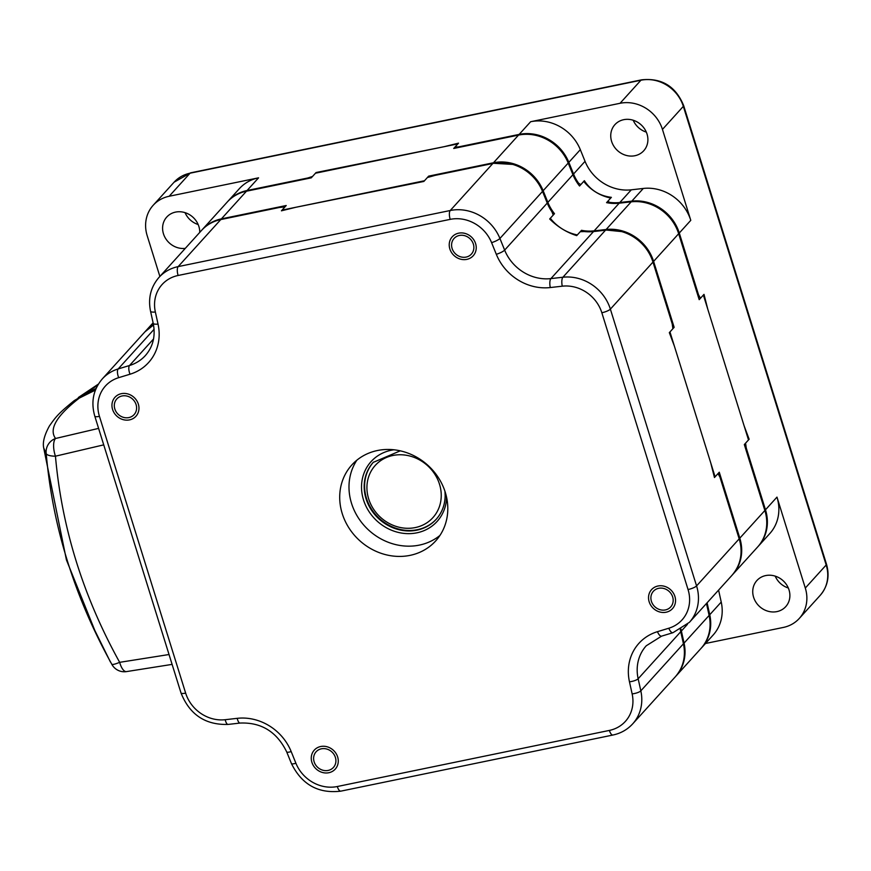 <?xml version="1.0" encoding="UTF-8"?>
<svg xmlns="http://www.w3.org/2000/svg" width="871" height="871" viewBox="0 0 871 871"><rect width="100%" height="100%" fill="white"/><g stroke="black" fill="none" stroke-linecap="round" stroke-linejoin="round"><path stroke-width="1.31" d="M383.109 459.137A38.89 34.927 -137.8 0 0 373.409 508.936A38.89 34.927 -137.8 0 0 425.059 523.917A38.89 34.927 -137.8 0 0 434.76 474.129A38.89 34.927 -137.8 0 0 383.109 459.137M436.371 519.094A42.429 38.106 42.2 0 1 428.02 525.714A42.429 38.106 42.2 0 1 375.412 514.369A42.429 38.106 42.2 0 1 373.474 462.131M647.033 134.047A19.445 17.464 -137.8 0 0 632.792 120.111A19.445 17.464 -137.8 0 0 614.904 124.651A19.445 17.464 -137.8 0 0 611.605 141.352A19.445 17.464 -137.8 0 0 625.846 155.299A19.445 17.464 -137.8 0 0 643.734 150.759A19.445 17.464 -137.8 0 0 647.033 134.047M789.028 589.939A19.445 17.464 -137.8 0 0 774.787 576.003A19.445 17.464 -137.8 0 0 756.899 580.532A19.445 17.464 -137.8 0 0 753.6 597.245A19.445 17.464 -137.8 0 0 767.841 611.181A19.445 17.464 -137.8 0 0 785.729 606.641A19.445 17.464 -137.8 0 0 789.028 589.939M199.742 232.405A19.445 17.464 -137.8 0 0 198.882 226.471A19.445 17.464 -137.8 0 0 184.641 212.524A19.445 17.464 -137.8 0 0 166.753 217.064A19.445 17.464 -137.8 0 0 163.454 233.776A19.445 17.464 -137.8 0 0 185.283 248.377M580.326 149.67L585.04 161.331A42.429 38.106 -137.8 0 0 631.301 189.824L643.299 188.452A42.429 38.106 42.2 0 1 690.779 220.341L662.45 129.409A35.363 31.759 -137.8 0 0 620.043 103.29L530.646 121.722A42.429 38.106 42.2 0 1 580.326 149.67L568.839 162.354L573.553 174.015A3.538 0.74 158 0 1 572.878 174.548A42.723 38.368 -137.8 0 0 576.776 182.061L580.805 184.619L584.354 180.7C590.723 190.368 599.727 195.91 611.377 197.347L607.816 201.266L611.322 203.346M536.198 135.451A42.135 37.834 42.2 0 1 568.164 162.888L572.878 174.548M453.976 144.281A258.121 231.806 42.2 0 1 456.687 144.096M258.567 177.826L247.081 190.509A42.429 38.106 42.2 0 0 227.875 201.343L227.571 201.691A42.429 38.106 42.2 0 1 227.875 201.343L239.362 188.659A42.429 38.106 42.2 0 1 258.567 177.826L169.181 196.258A35.363 31.759 -137.8 0 0 153.176 205.284A35.363 31.759 -137.8 0 0 147.177 235.66L159.872 276.434M198.163 224.522A19.445 17.464 42.2 0 1 185.055 212.655M721.232 602.057A42.429 38.106 42.2 0 1 713.12 635.057L701.634 647.741A42.429 38.106 42.2 0 1 701.318 648.078L701.634 647.741A42.429 38.106 42.2 0 0 709.745 614.741L721.232 602.057L718.586 590.103M705.466 643.495L783.301 627.447A35.363 31.759 -137.8 0 0 799.306 618.421A35.363 31.759 -137.8 0 0 805.305 588.045L776.976 497.112A42.429 38.106 42.2 0 1 769.79 533.564L758.303 546.248A42.429 38.106 42.2 0 1 757.988 546.596L758.303 546.248A42.429 38.106 42.2 0 0 765.489 509.796A3.538 0.849 -17.3 0 1 764.814 510.308M788.309 587.99A19.445 17.464 42.2 0 1 775.201 576.123M646.315 132.109A19.445 17.464 42.2 0 1 633.206 120.242M631.301 189.824L619.814 202.508L631.813 201.136A3.538 1.219 83.5 0 0 631.475 201.8M645.433 202.736A42.135 37.834 42.2 0 1 678.248 232.448M609.754 202.377A42.429 38.106 -137.8 0 0 619.814 202.508A3.538 1.219 83.5 0 0 619.488 203.161M643.299 188.452L631.813 201.136A42.429 38.106 42.2 0 1 679.293 233.025L698.531 294.823L700.458 298.274A293.483 263.554 -137.8 0 0 697.127 293.015M610.691 203.259A293.483 263.554 -137.8 0 0 607.816 201.266M776.976 497.112L765.489 509.796L746.251 447.999L745.576 443.165L749.136 439.245L744.128 425.865L707.753 309.107L704.008 294.354L700.458 298.274M530.646 121.722L519.16 134.406L458.418 146.927L454.967 147.079L458.516 143.16L444.068 146.698L316.086 172.534L312.537 176.454L307.833 177.989L247.081 190.509A3.538 1.296 78.3 0 0 246.776 191.141M377.426 450.525A56.571 50.801 -137.8 0 0 351.819 464.972A56.571 50.801 -137.8 0 0 349.064 528.142A56.571 50.801 -137.8 0 0 410.078 555.36A56.571 50.801 -137.8 0 0 435.685 540.924A56.571 50.801 -137.8 0 0 438.44 477.744A56.571 50.801 -137.8 0 0 377.426 450.525M439.942 535.436A56.571 50.801 42.2 0 1 419.365 545.104A56.571 50.801 42.2 0 1 360.529 521.043A56.571 50.801 42.2 0 1 356.849 460.193M605.693 230.042L593.989 231.381A3.538 1.219 83.5 0 0 593.837 231.37A3.538 1.219 83.5 0 0 593.51 231.566L550.908 278.6L562.895 277.239A42.429 38.106 42.2 0 1 610.375 309.129A7.077 1.709 162.7 0 1 601.839 312.754A35.363 31.759 -137.8 0 0 562.274 286.189L550.287 287.55A49.505 44.454 42.2 0 1 496.318 254.31L491.592 242.65A35.363 31.759 -137.8 0 0 450.198 219.361L178.12 275.476A35.363 31.759 -137.8 0 0 155.354 311.992L158.032 324.077A49.505 44.454 42.2 0 1 130.029 374.214L118.685 377.666A35.363 31.759 -137.8 0 0 99.446 416.36L185.654 693.131A35.363 31.759 -137.8 0 0 225.219 719.707L237.217 718.335A7.077 2.439 83.5 0 0 240.102 723.061C261.322 722.19 276.869 731.814 286.711 751.923L291.437 763.584A7.077 1.47 158 0 0 295.9 763.236A35.363 31.759 -137.8 0 0 337.295 786.524L609.373 730.421A35.363 31.759 -137.8 0 0 632.139 693.904L629.472 681.819A49.505 44.454 42.2 0 1 657.463 631.671L668.808 628.231A35.363 31.759 -137.8 0 0 688.046 589.536L601.839 312.754M593.706 231.403A42.723 38.368 42.2 0 1 585.845 231.479L605.835 229.998A3.538 1.219 83.5 0 0 605.497 230.194L562.895 277.239A7.077 2.439 83.5 0 0 562.274 286.189M585.845 231.479L580.26 231.708L576.7 235.627C566.716 232.459 557.701 226.906 549.688 218.98L553.237 215.061L551.289 210.194A42.723 38.368 42.2 0 1 547.761 203.553A42.723 38.368 42.2 0 1 547.402 202.693L542.687 191.032A42.135 37.834 -137.8 0 0 542.328 190.172A42.135 37.834 -137.8 0 0 513.955 164.477A42.135 37.834 -137.8 0 0 493.356 163.269A3.538 1.296 78.3 0 0 493.16 163.269A3.538 1.296 78.3 0 0 492.855 163.465L450.253 210.51A42.429 38.106 42.2 0 1 499.921 238.458A7.077 1.47 158 0 1 491.592 242.65M721.188 480.204L739.337 538.463C743.322 552.552 740.873 564.822 731.988 575.306A42.429 38.106 -137.8 0 0 739.174 538.855A3.538 0.849 162.7 0 0 739.337 538.463A3.538 0.849 162.7 0 1 739.337 538.463L719.936 477.058L718.009 473.606L714.46 477.526L710.714 462.762L674.339 346.005L669.331 332.635L672.891 328.715L672.216 323.87L653.13 261.714M671.258 319.918L653.13 261.692A3.538 0.849 162.7 0 1 653.13 261.692A42.135 37.834 -137.8 0 0 651.562 257.446A42.135 37.834 -137.8 0 0 623.19 231.751A42.135 37.834 -137.8 0 0 605.976 230.009A3.538 1.219 83.5 0 0 605.835 229.998L623.19 231.751M739.958 560.282A42.135 37.834 -137.8 0 0 739.337 538.485M680.338 629.548A42.429 38.106 42.2 0 0 680.752 631.715L638.149 678.759L640.827 690.845L683.43 643.8L680.752 631.715A3.538 0.969 167.5 0 0 680.904 631.323A42.723 38.368 42.2 0 1 680.534 629.439L680.904 631.323A3.538 0.969 167.5 0 1 680.904 631.323L683.583 643.408C686.152 656.266 683.397 667.393 675.319 676.789A42.429 38.106 -137.8 0 0 683.43 643.8A3.538 0.969 167.5 0 0 683.583 643.408A3.538 0.969 167.5 0 0 683.572 643.364L680.915 631.366M683.289 661.764A42.135 37.834 -137.8 0 0 683.593 643.451M436.099 175.082L427.4 177.521L423.85 181.44L295.868 207.265L281.42 210.815L284.969 206.895L278.524 207.57M651.41 601.306A11.671 10.474 -137.8 0 0 665.4 609.929A11.671 10.474 -137.8 0 0 672.662 596.929A11.671 10.474 -137.8 0 0 658.672 588.306A11.671 10.474 -137.8 0 0 651.41 601.306M321.399 748.81A11.671 10.474 -137.8 0 0 314.137 761.809A11.671 10.474 -137.8 0 0 328.127 770.432A11.671 10.474 -137.8 0 0 335.389 757.422A11.671 10.474 -137.8 0 0 321.399 748.81M136.083 404.58A11.671 10.474 -137.8 0 0 122.092 395.967A11.671 10.474 -137.8 0 0 114.83 408.967A11.671 10.474 -137.8 0 0 128.832 417.59A11.671 10.474 -137.8 0 0 136.083 404.58M466.094 257.087A11.671 10.474 -137.8 0 0 473.356 244.087A11.671 10.474 -137.8 0 0 459.365 235.464A11.671 10.474 -137.8 0 0 452.103 248.464A11.671 10.474 -137.8 0 0 466.094 257.087M473.835 239.873A14.143 12.706 -137.8 0 0 455.032 234.539A14.143 12.706 -137.8 0 0 451.624 252.677A14.143 12.706 -137.8 0 0 470.427 258.012A14.143 12.706 -137.8 0 0 473.835 239.873M117.759 395.042A14.143 12.706 -137.8 0 0 114.351 413.181A14.143 12.706 -137.8 0 0 133.165 418.516A14.143 12.706 -137.8 0 0 136.562 400.366A14.143 12.706 -137.8 0 0 117.759 395.042M313.658 766.023A14.143 12.706 -137.8 0 0 332.461 771.358A14.143 12.706 -137.8 0 0 335.868 753.208A14.143 12.706 -137.8 0 0 317.066 747.884A14.143 12.706 -137.8 0 0 313.658 766.023M669.734 610.854A14.143 12.706 -137.8 0 0 673.141 592.716A14.143 12.706 -137.8 0 0 654.339 587.381A14.143 12.706 -137.8 0 0 650.931 605.519A14.143 12.706 -137.8 0 0 669.734 610.854M719.381 476.078A293.483 263.554 -137.8 0 0 719.272 472.224L715.091 476.829L669.962 331.949L674.143 327.333A293.483 263.554 -137.8 0 0 672.292 324.371M431.101 176.312A293.483 263.554 -137.8 0 0 428.652 176.138L424.471 180.754L282.041 210.118L286.221 205.512A293.483 263.554 -137.8 0 0 283.554 206.96M674.143 327.333L653.598 261.387A42.429 38.106 -137.8 0 0 606.129 229.498L594.131 230.869A42.429 38.106 42.2 0 1 581.512 230.314L577.331 234.93A42.429 38.106 -137.8 0 1 550.309 218.294L554.489 213.678A42.429 38.106 42.2 0 1 547.87 202.377L543.156 190.716A42.429 38.106 -137.8 0 0 493.476 162.768L428.652 176.138M286.221 205.512L221.397 218.871A42.429 38.106 -137.8 0 0 202.192 229.704L227.255 202.028A42.429 38.106 42.2 0 1 246.46 191.206L311.285 177.836L315.465 173.22L457.896 143.857L453.715 148.462L518.539 135.092A42.429 38.106 42.2 0 1 568.219 163.04L572.933 174.701A42.429 38.106 -137.8 0 0 579.553 186.002L583.733 181.397A42.429 38.106 42.2 0 0 610.745 198.033L606.564 202.649A42.429 38.106 -137.8 0 0 619.194 203.193L631.181 201.832A42.429 38.106 42.2 0 1 678.661 233.711L699.195 299.657L703.376 295.051L748.505 439.931L744.324 444.548L764.869 510.493A42.429 38.106 42.2 0 1 757.672 546.944L732.609 574.61A42.429 38.106 -137.8 0 0 739.806 538.158L719.272 472.224M675.624 676.44A42.429 38.106 -137.8 0 0 675.94 676.103A42.429 38.106 -137.8 0 0 684.062 643.103L681.383 631.029A42.429 38.106 42.2 0 1 681.013 629.167M706.468 603.483L709.114 615.438A42.429 38.106 42.2 0 1 701.003 648.427L675.94 676.103M153.492 324.687A42.429 38.106 -137.8 0 0 145.522 331.198A42.429 38.106 -137.8 0 0 145.217 331.535M305.035 179.121A293.483 263.554 42.2 0 1 305.579 178.795M583.178 231.468A293.483 263.554 -137.8 0 0 581.512 230.314M554.489 213.678A293.483 263.554 -137.8 0 0 552.345 212.513M112.86 665.956L111.782 664.214A14.143 13.62 143.9 0 0 112.86 665.956L112.86 665.956A14.143 14.143 0 0 0 126.502 671.595L126.491 671.595A14.143 5.52 -99 0 1 119.665 662.33L169.028 654.524M103.725 444.863L55.45 456.186A14.143 4.42 -6.8 0 1 46.217 453.704C52.652 526.715 74.514 596.896 111.782 664.214A14.143 2.286 -27.4 0 0 119.665 662.33C83.213 596.559 61.808 527.837 55.45 456.186A14.143 5.759 -103.2 0 1 55.548 438.483L98.597 428.39M46.217 453.704A14.143 13.729 -38.5 0 1 55.548 438.483C48.482 428.848 57.105 414.846 81.406 396.49A3.538 1.306 -114.5 0 0 81.068 396.534L74.242 400.616C58.248 413.616 55.929 416.719 49.451 425.919C44.388 435.054 42.472 442.414 43.724 448.01L46.217 453.704M95.429 390.088L74.296 400.573M78.303 397.546L98.423 384.067M87.198 393.725L86.392 392.886L96.104 388.455M78.444 397.448L97.628 385.407M400.257 450.84L373.256 462.359A42.429 38.106 -137.8 0 0 364.176 486.214A42.429 38.106 -137.8 0 0 390.97 526.911A42.429 38.106 -137.8 0 0 436.164 519.323A42.429 38.106 -137.8 0 0 445.255 495.468M446.627 497.493A44.552 40.012 42.2 0 1 403.153 533.302A44.552 40.012 42.2 0 1 361.519 486.671A44.552 40.012 42.2 0 1 393.942 449.784M585.04 161.331L573.553 174.015A42.429 38.106 -137.8 0 0 578.573 183.182M518.855 135.027A3.538 1.296 78.3 0 1 519.16 134.406A42.429 38.106 42.2 0 1 568.839 162.354A3.538 0.74 158 0 1 568.164 162.888M799.306 618.421L820.188 595.361A35.363 31.759 -137.8 0 0 826.187 564.985L683.332 106.349A7.077 1.709 -17.3 0 0 683.648 105.565C675.722 86.294 661.688 77.715 641.535 79.849L190.673 172.828A7.077 2.602 78.3 0 0 190.063 173.198L169.181 196.258M662.45 129.409L683.332 106.349A35.363 31.759 -137.8 0 0 640.925 80.23L190.063 173.198A35.363 31.759 -137.8 0 0 174.058 182.224L153.176 205.284M620.043 103.29L640.925 80.23A7.077 2.602 78.3 0 1 641.535 79.849M709.07 615.22A3.538 0.969 -12.5 0 0 709.745 614.741L707.1 602.786M805.305 588.045L826.187 564.985A7.077 1.709 -17.3 0 0 826.492 564.212C829.856 576.025 827.755 586.412 820.188 595.361M690.779 220.341L679.293 233.025A3.538 0.849 -17.3 0 1 678.607 233.537M672.216 323.87L652.978 262.084A42.429 38.106 -137.8 0 0 605.497 230.194L593.51 231.566A42.429 38.106 42.2 0 1 583.439 231.436M651.562 257.446L653.13 261.692A3.538 0.849 162.7 0 1 652.978 262.084L610.375 309.129L696.571 585.9A42.429 38.106 42.2 0 1 689.386 622.351L731.988 575.306M719.936 477.058L739.174 538.855L696.571 585.9A7.077 1.709 162.7 0 1 688.046 589.536M632.139 693.904A7.077 1.927 167.5 0 0 640.827 690.845A42.429 38.106 42.2 0 1 632.716 723.834L675.319 676.789M291.437 763.584C301.856 784.629 318.307 793.819 340.811 791.151A7.077 2.602 -101.7 0 1 337.295 786.524M340.811 791.151L612.89 735.037A7.077 2.602 -101.7 0 1 609.373 730.421M657.463 631.671A7.077 2.744 -106.9 0 0 661.612 636.135L646.26 645.77A42.429 38.106 -137.8 0 0 638.149 678.759A7.077 1.927 167.5 0 1 629.472 681.819M661.612 636.135L672.956 632.694A7.077 2.744 -106.9 0 1 668.808 628.231M547.761 203.553L547.402 202.693A3.538 0.74 158 0 1 547.402 202.693L542.687 191.032A3.538 0.74 158 0 1 542.687 191.032A3.538 0.74 158 0 1 542.524 191.413L499.921 238.458L504.647 250.119A42.429 38.106 -137.8 0 0 550.908 278.6A7.077 2.439 83.5 0 0 550.287 287.55M547.402 202.693A3.538 0.74 158 0 1 547.249 203.074L504.647 250.119A7.077 1.47 158 0 1 496.318 254.31M552.258 212.241A42.429 38.106 42.2 0 1 547.249 203.074L542.524 191.413A42.429 38.106 -137.8 0 0 492.855 163.465L432.103 175.986M281.518 207.037L220.777 219.568A42.429 38.106 -137.8 0 0 201.56 230.401L158.958 277.446A42.429 38.106 42.2 0 1 178.163 266.613L450.253 210.51A7.077 2.602 -101.7 0 0 450.198 219.361M221.278 219.383A3.538 1.296 78.3 0 0 221.082 219.383A3.538 1.296 78.3 0 0 220.777 219.568L178.163 266.613A7.077 2.602 -101.7 0 0 178.12 275.476M154.091 329.292L118.173 368.945L129.529 365.504A42.429 38.106 -137.8 0 0 145.413 355.51C153.089 346.702 155.691 335.956 153.209 323.293A7.077 1.927 167.5 0 0 158.032 324.077M153.546 324.981A42.429 38.106 -137.8 0 0 144.891 331.884L102.288 378.929A42.429 38.106 42.2 0 1 118.173 368.945A7.077 2.744 -106.9 0 0 118.685 377.666M153.536 338.982L129.529 365.504A7.077 2.744 -106.9 0 0 130.029 374.214M237.217 718.335A49.505 44.454 42.2 0 1 291.186 751.575A7.077 1.47 158 0 1 286.711 751.923M291.186 751.575L295.9 763.236M155.354 311.992A7.077 1.927 167.5 0 1 150.541 311.219L153.209 323.293M99.446 416.36A7.077 1.709 162.7 0 1 94.787 416.153L180.994 692.924C189.617 714.612 205.327 725.118 228.104 724.422L240.102 723.061M185.654 693.131A7.077 1.709 162.7 0 1 180.994 692.924M225.219 719.707A7.077 2.439 83.5 0 0 228.104 724.422M606.129 229.498L631.181 201.832M594.131 230.869L619.194 203.193M547.87 202.377L572.933 174.701M543.156 190.716L568.219 163.04M493.476 162.768L518.539 135.092M246.46 191.206L221.397 218.871M739.806 538.158L764.869 510.493M684.062 643.103L709.114 615.438M681.383 631.029L687.448 624.322M653.598 261.387L678.661 233.711M444.95 491.309L445.157 495.675C444.983 504.897 441.978 512.769 436.164 519.323M683.648 105.565L826.492 564.212M190.673 172.828L174.058 182.224M612.89 735.037C620.773 733.371 627.381 729.637 632.716 723.834M672.956 632.694L689.386 622.351M542.687 191.032L542.328 190.172M513.955 164.477L493.16 163.269L434.477 175.376M279.765 207.276L221.082 219.383C213.297 221.038 206.797 224.707 201.56 230.401M153.546 324.948L144.891 331.884M158.958 277.446C150.748 287.016 147.939 298.274 150.541 311.219M102.288 378.929C93.273 389.598 90.769 402.01 94.787 416.153M145.522 331.198L153.111 322.814M126.491 671.595L172.099 664.388M81.068 396.534L95.483 389.947M110.443 662.047L94.852 630.517L66.414 559.89L43.757 448.227"/></g></svg>
